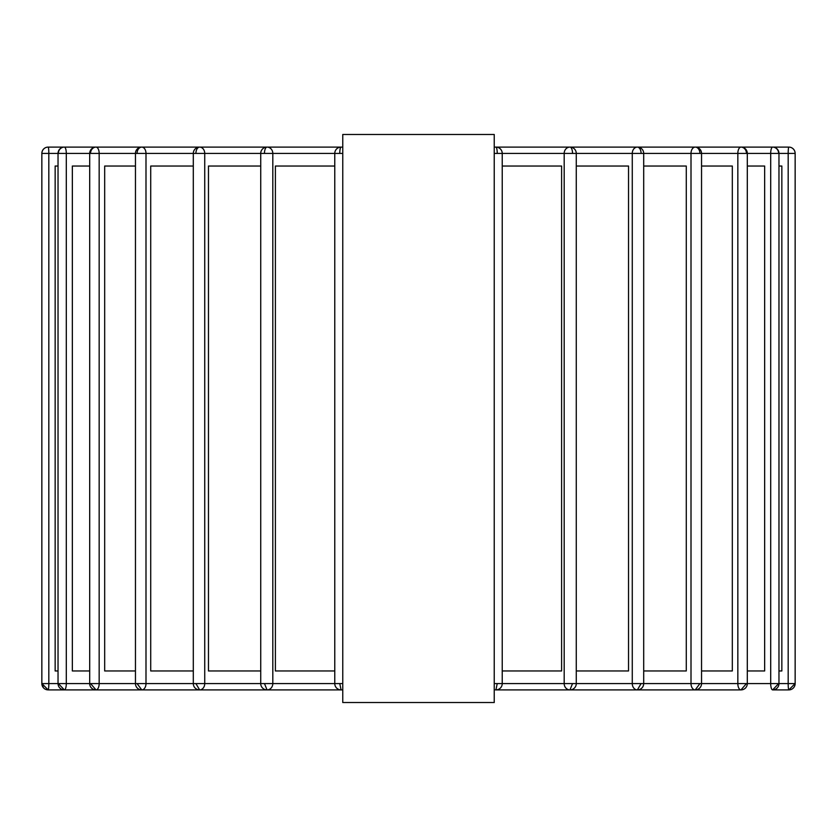 <?xml version="1.0" encoding="UTF-8"?>
<svg xmlns="http://www.w3.org/2000/svg" width="837" height="837" viewBox="0 0 837 837"><rect width="100%" height="100%" fill="white"/><g stroke="black" fill="none" stroke-linecap="round" stroke-linejoin="round"><path stroke-width="1.26" d="M494.238 134.485L494.238 702.515L342.762 702.515L342.762 134.485L494.238 134.485M260.725 166.04L208.465 166.04L208.465 670.96L260.725 670.96M193.305 166.04L150.723 166.04L150.723 670.96L193.305 670.96M135.458 166.04L104.677 166.04L104.677 670.96L135.458 670.96M89.695 166.04L72.348 166.04L72.348 670.96L89.695 670.96M58.035 166.04L55.148 166.04L55.148 670.96L58.035 670.96M778.965 670.96L781.852 670.96L781.852 166.04L778.965 166.04M576.274 670.96L628.535 670.96L628.535 166.04L576.274 166.04M643.695 670.96L686.277 670.96L686.277 166.04L643.695 166.04M747.305 670.96L764.652 670.96L764.652 166.04L747.305 166.04M701.542 670.96L732.323 670.96L732.323 166.04L701.542 166.04M334.769 166.04L275.394 166.04L275.394 670.96L334.769 670.96M502.231 670.96L561.606 670.96L561.606 166.04L502.231 166.04M43.388 687.679L41.881 683.578L48.159 689.897L267.045 689.897A6.309 5.765 -90 0 0 272.81 683.578L41.85 683.578A6.309 6.309 0 0 0 48.159 689.897A6.309 0.659 -90 0 0 48.818 683.578L48.818 153.422A6.309 0.659 -90 0 0 48.159 147.103A6.309 6.309 0 0 0 41.85 153.422L41.881 153.422A6.309 6.277 -90 0 1 48.159 147.103L64.344 147.103A6.309 6.309 0 0 0 58.035 153.422L58.349 153.422A6.309 6.005 -90 0 1 64.344 147.103L48.159 147.103M342.762 683.578L272.81 683.578L272.81 153.422A6.309 5.765 -90 0 0 267.045 147.103L64.344 147.103A6.309 1.946 -90 0 1 66.301 153.422L90.542 153.422A6.309 5.461 -90 0 1 96.014 147.103A6.309 6.309 0 0 0 89.695 153.422L89.695 683.578A6.309 6.309 0 0 0 96.014 689.897A6.309 3.16 -90 0 0 99.164 683.578L99.164 153.422A6.309 3.16 -90 0 0 96.014 147.103L64.344 147.103M699.92 153.422A6.309 4.687 -90 0 0 695.233 147.103A6.309 4.227 90 0 0 691.006 153.422L746.458 153.422A6.309 5.461 -90 0 0 740.986 147.103A6.309 3.16 90 0 0 737.836 153.422L737.836 683.578A6.309 3.16 90 0 0 740.986 689.897L746.458 683.578L691.006 683.578A6.309 4.227 90 0 0 695.233 689.897L699.92 683.578M746.458 153.422L778.651 153.422A6.309 6.005 -90 0 0 772.656 147.103A6.309 1.946 90 0 0 770.699 153.422L770.699 683.578A6.309 1.946 90 0 0 772.656 689.897L778.651 683.578L746.458 683.578M778.651 153.422L795.119 153.422A6.309 6.277 -90 0 0 788.841 147.103A6.309 0.659 90 0 0 788.182 153.422L788.182 683.578A6.309 0.659 90 0 0 788.841 689.897L795.119 683.578L778.651 683.578M572.529 153.422A6.309 2.563 -90 0 0 569.955 147.103A6.309 5.765 90 0 0 564.19 153.422L641.09 153.422A6.309 3.714 -90 0 0 637.375 147.103A6.309 5.106 90 0 0 632.27 153.422L632.27 683.578A6.309 5.106 90 0 0 637.375 689.897L641.09 683.578L564.19 683.578A6.309 5.765 90 0 0 569.955 689.897L572.529 683.578M641.09 153.422L691.006 153.422L691.006 683.578L641.09 683.578M41.881 153.422L58.035 153.422L58.035 683.578A6.309 6.309 0 0 0 64.344 689.897A6.309 1.946 -90 0 0 66.301 683.578L66.301 153.422L58.349 153.422M48.159 689.897L64.344 689.897L58.349 683.578M494.238 153.422L497.23 153.422A6.309 1.308 -90 0 0 495.922 147.103L772.656 147.103A6.309 6.309 0 0 1 778.965 153.422L778.965 683.578A6.309 6.309 0 0 1 772.656 689.897L788.841 689.897A6.309 6.309 0 0 0 795.15 683.578L795.119 683.578M96.014 689.897L90.542 683.578M90.542 153.422L135.458 153.422L135.458 683.578A6.309 6.309 0 0 0 141.767 689.897A6.309 4.227 -90 0 0 145.994 683.578L145.994 153.422A6.309 4.227 -90 0 0 141.767 147.103A6.309 6.309 0 0 0 135.458 153.422L137.08 153.422A6.309 4.687 -90 0 1 141.767 147.103L199.624 147.103A6.309 6.309 0 0 0 193.305 153.422L195.91 153.422A6.309 3.714 -90 0 1 199.624 147.103A6.309 5.106 -90 0 1 204.73 153.422L264.471 153.422A6.309 2.563 -90 0 1 267.045 147.103A6.309 6.309 0 0 0 260.725 153.422L260.725 683.578A6.309 6.309 0 0 0 267.045 689.897L264.471 683.578M141.767 689.897L137.08 683.578M137.08 153.422L193.305 153.422L193.305 683.578A6.309 6.309 0 0 0 199.624 689.897A6.309 5.106 -90 0 0 204.73 683.578L204.73 153.422L195.91 153.422M199.624 689.897L195.91 683.578M48.075 689.897L46.788 689.74M45.313 689.207L44.445 688.673M334.905 153.422L339.77 153.422A6.309 1.308 -90 0 1 341.077 147.103L267.045 147.103M267.045 689.897L341.077 689.897L339.77 683.578M264.471 153.422L334.769 153.422L334.769 683.578A6.309 6.309 0 0 0 341.077 689.897A6.309 6.173 -90 0 0 342.762 689.657M494.238 147.103L495.922 147.103A6.309 6.173 90 0 0 494.238 147.343M502.095 683.578L494.238 683.578M494.238 689.657A6.309 6.173 90 0 0 495.922 689.897L497.23 683.578M564.19 683.578L502.231 683.578L502.231 153.422L564.19 153.422L564.19 683.578M795.119 153.422L795.15 153.422A6.309 6.309 0 0 0 788.841 147.103L772.656 147.103L788.841 147.103M342.762 147.343A6.309 6.173 -90 0 0 341.077 147.103A6.309 6.309 0 0 0 334.769 153.422M339.77 153.422L342.762 153.422M497.23 153.422L502.231 153.422A6.309 6.309 0 0 0 495.922 147.103M740.986 147.103A6.309 6.309 0 0 1 747.305 153.422L747.305 683.578A6.309 6.309 0 0 1 740.986 689.897L495.922 689.897A6.309 6.309 0 0 0 502.231 683.578M695.233 689.897A6.309 6.309 0 0 0 701.542 683.578L701.542 153.422A6.309 6.309 0 0 0 695.233 147.103M637.375 689.897A6.309 6.309 0 0 0 643.695 683.578L643.695 153.422A6.309 6.309 0 0 0 637.375 147.103M569.955 689.897A6.309 6.309 0 0 0 576.274 683.578L576.274 153.422A6.309 6.309 0 0 0 569.955 147.103M41.85 683.578L41.85 153.422M795.15 683.578L795.15 153.422M342.762 147.103L341.077 147.103M341.077 689.897L342.762 689.897"/></g></svg>
